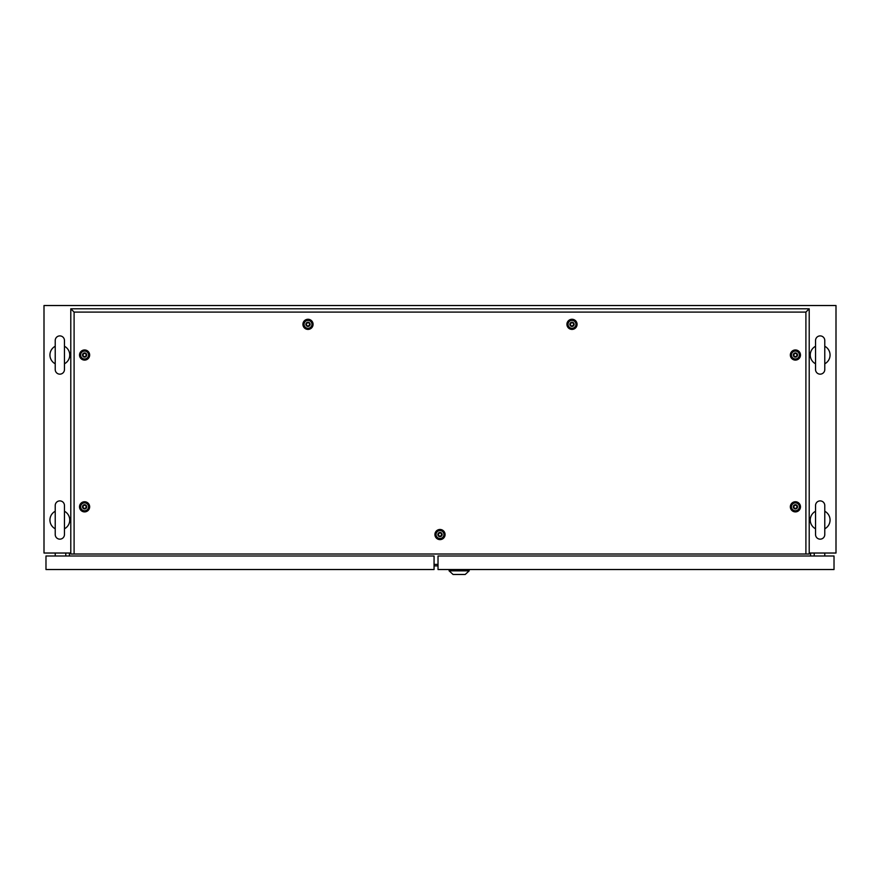 <?xml version="1.0" encoding="UTF-8"?>
<svg xmlns="http://www.w3.org/2000/svg" width="880" height="880" viewBox="0 0 880 880"><rect width="100%" height="100%" fill="white"/><g stroke="black" fill="none" stroke-linecap="round" stroke-linejoin="round"><path stroke-width="1.32" d="M434.06 565.884L438.02 565.884M70.796 553.025L44 553.025L44 305.525L836 305.525L836 553.025L809.204 553.025M69.41 555.995L69.41 553.025M810.59 555.995L810.59 553.025M59.84 500.896A4.62 4.62 0 0 0 55.22 505.516L55.22 534.534A4.62 4.62 0 0 0 59.84 539.154A4.62 4.62 0 0 0 64.46 534.534L64.46 505.516A4.62 4.62 0 0 0 59.84 500.896M64.46 511.269A9.9 9.9 0 0 1 64.46 528.781L64.46 534.534M55.22 528.781A9.9 9.9 0 0 1 55.22 511.269M59.84 335.896A4.62 4.62 0 0 0 55.22 340.516L55.22 369.534A4.62 4.62 0 0 0 59.84 374.154A4.62 4.62 0 0 0 64.46 369.534L64.46 340.516A4.62 4.62 0 0 0 59.84 335.896M64.46 346.269A9.9 9.9 0 0 1 64.46 363.781L64.46 369.534M55.22 363.781A9.9 9.9 0 0 1 55.22 346.269M820.16 335.896A4.62 4.62 0 0 0 815.54 340.516L815.54 369.534A4.62 4.62 0 0 0 820.16 374.154A4.62 4.62 0 0 0 824.78 369.534L824.78 340.516A4.62 4.62 0 0 0 820.16 335.896M824.78 346.269A9.9 9.9 0 0 1 824.78 363.781L824.78 369.534M815.54 363.781A9.9 9.9 0 0 1 815.54 346.269M820.16 500.896A4.62 4.62 0 0 0 815.54 505.516L815.54 534.534A4.62 4.62 0 0 0 820.16 539.154A4.62 4.62 0 0 0 824.78 534.534L824.78 505.516A4.62 4.62 0 0 0 820.16 500.896M824.78 511.269A9.9 9.9 0 0 1 824.78 528.781L824.78 534.534M815.54 528.781A9.9 9.9 0 0 1 815.54 511.269M814.22 555.995L814.22 553.025M824.78 555.995L824.78 553.025M438.02 555.995L438.02 569.525L834.02 569.525L834.02 555.995L438.02 555.995M449.108 570.845L469.172 570.845L465.212 574.475L453.068 574.475L449.108 570.845L449.108 569.525M469.172 570.845L469.172 569.525M65.78 553.025L65.78 555.995M55.22 553.025L55.22 555.995M434.06 555.995L434.06 569.525L45.98 569.525L45.98 555.995L434.06 555.995M440 539.616A5.071 5.071 0 0 1 434.929 534.545A5.071 5.071 0 0 1 440 529.474A5.071 5.071 0 0 1 445.071 534.545A5.071 5.071 0 0 1 440 539.616M440 538.648A4.103 4.103 0 0 1 435.897 534.545A4.103 4.103 0 0 1 440 530.442A4.103 4.103 0 0 1 444.103 534.545A4.103 4.103 0 0 1 440 538.648M84.59 511.896A5.071 5.071 0 0 1 79.519 506.825A5.071 5.071 0 0 1 84.59 501.754A5.071 5.071 0 0 1 89.661 506.825A5.071 5.071 0 0 1 84.59 511.896M84.59 510.928A4.103 4.103 0 0 1 80.487 506.825A4.103 4.103 0 0 1 84.59 502.722A4.103 4.103 0 0 1 88.693 506.825A4.103 4.103 0 0 1 84.59 510.928M84.59 360.096A5.071 5.071 0 0 1 79.519 355.025A5.071 5.071 0 0 1 84.59 349.954A5.071 5.071 0 0 1 89.661 355.025A5.071 5.071 0 0 1 84.59 360.096M84.59 359.128A4.103 4.103 0 0 1 80.487 355.025A4.103 4.103 0 0 1 84.59 350.922A4.103 4.103 0 0 1 88.693 355.025A4.103 4.103 0 0 1 84.59 359.128M308 329.406A5.071 5.071 0 0 1 302.929 324.335A5.071 5.071 0 0 1 308 319.264A5.071 5.071 0 0 1 313.071 324.335A5.071 5.071 0 0 1 308 329.406M308 328.438A4.103 4.103 0 0 1 303.897 324.335A4.103 4.103 0 0 1 308 320.232A4.103 4.103 0 0 1 312.103 324.335A4.103 4.103 0 0 1 308 328.438M572 329.406A5.071 5.071 0 0 1 566.929 324.335A5.071 5.071 0 0 1 572 319.264A5.071 5.071 0 0 1 577.071 324.335A5.071 5.071 0 0 1 572 329.406M572 328.438A4.103 4.103 0 0 1 567.897 324.335A4.103 4.103 0 0 1 572 320.232A4.103 4.103 0 0 1 576.103 324.335A4.103 4.103 0 0 1 572 328.438M795.41 360.096A5.071 5.071 0 0 1 790.339 355.025A5.071 5.071 0 0 1 795.41 349.954A5.071 5.071 0 0 1 800.481 355.025A5.071 5.071 0 0 1 795.41 360.096M795.41 359.128A4.103 4.103 0 0 1 791.307 355.025A4.103 4.103 0 0 1 795.41 350.922A4.103 4.103 0 0 1 799.513 355.025A4.103 4.103 0 0 1 795.41 359.128M795.41 511.896A5.071 5.071 0 0 1 790.339 506.825A5.071 5.071 0 0 1 795.41 501.754A5.071 5.071 0 0 1 800.481 506.825A5.071 5.071 0 0 1 795.41 511.896M795.41 510.928A4.103 4.103 0 0 1 791.307 506.825A4.103 4.103 0 0 1 795.41 502.722A4.103 4.103 0 0 1 799.513 506.825A4.103 4.103 0 0 1 795.41 510.928M805.904 554.015L805.904 312.092L74.096 312.092L74.096 554.015L809.204 554.015L809.204 308.792L70.796 308.792L70.796 554.015L74.096 554.015M805.904 312.092L809.204 308.792M74.096 312.092L70.796 308.792M794.486 508.42C796.928 508.409 797.544 507.342 796.334 505.23C793.892 505.241 793.276 506.308 794.486 508.42M795.41 504.713A2.112 2.112 0 0 1 797.522 506.825A2.112 2.112 0 0 1 795.41 508.937A2.112 2.112 0 0 1 793.298 506.825A2.112 2.112 0 0 1 795.41 504.713M795.41 502.865A3.96 3.96 0 0 1 799.37 506.825A3.96 3.96 0 0 1 795.41 510.785A3.96 3.96 0 0 1 791.45 506.825A3.96 3.96 0 0 1 795.41 502.865M794.486 356.62C796.928 356.609 797.544 355.542 796.334 353.43C793.892 353.441 793.276 354.508 794.486 356.62M795.41 352.913A2.112 2.112 0 0 1 797.522 355.025A2.112 2.112 0 0 1 795.41 357.137A2.112 2.112 0 0 1 793.298 355.025A2.112 2.112 0 0 1 795.41 352.913M795.41 351.065A3.96 3.96 0 0 1 799.37 355.025A3.96 3.96 0 0 1 795.41 358.985A3.96 3.96 0 0 1 791.45 355.025A3.96 3.96 0 0 1 795.41 351.065M571.076 325.93C573.518 325.919 574.134 324.852 572.924 322.74C570.482 322.751 569.866 323.818 571.076 325.93M572 322.223A2.112 2.112 0 0 1 574.112 324.335A2.112 2.112 0 0 1 572 326.447A2.112 2.112 0 0 1 569.888 324.335A2.112 2.112 0 0 1 572 322.223M572 320.375A3.96 3.96 0 0 1 575.96 324.335A3.96 3.96 0 0 1 572 328.295A3.96 3.96 0 0 1 568.04 324.335A3.96 3.96 0 0 1 572 320.375M307.076 325.93C309.518 325.919 310.134 324.852 308.924 322.74C306.482 322.751 305.866 323.818 307.076 325.93M308 322.223A2.112 2.112 0 0 1 310.112 324.335A2.112 2.112 0 0 1 308 326.447A2.112 2.112 0 0 1 305.888 324.335A2.112 2.112 0 0 1 308 322.223M308 320.375A3.96 3.96 0 0 1 311.96 324.335A3.96 3.96 0 0 1 308 328.295A3.96 3.96 0 0 1 304.04 324.335A3.96 3.96 0 0 1 308 320.375M83.666 356.62C86.108 356.609 86.724 355.542 85.514 353.43C83.072 353.441 82.456 354.508 83.666 356.62M84.59 352.913A2.112 2.112 0 0 1 86.702 355.025A2.112 2.112 0 0 1 84.59 357.137A2.112 2.112 0 0 1 82.478 355.025A2.112 2.112 0 0 1 84.59 352.913M84.59 351.065A3.96 3.96 0 0 1 88.55 355.025A3.96 3.96 0 0 1 84.59 358.985A3.96 3.96 0 0 1 80.63 355.025A3.96 3.96 0 0 1 84.59 351.065M83.666 508.42C86.108 508.409 86.724 507.342 85.514 505.23C83.072 505.241 82.456 506.308 83.666 508.42M84.59 504.713A2.112 2.112 0 0 1 86.702 506.825A2.112 2.112 0 0 1 84.59 508.937A2.112 2.112 0 0 1 82.478 506.825A2.112 2.112 0 0 1 84.59 504.713M84.59 502.865A3.96 3.96 0 0 1 88.55 506.825A3.96 3.96 0 0 1 84.59 510.785A3.96 3.96 0 0 1 80.63 506.825A3.96 3.96 0 0 1 84.59 502.865M439.076 536.14C441.518 536.129 442.134 535.062 440.924 532.95C438.482 532.961 437.866 534.028 439.076 536.14M440 532.433A2.112 2.112 0 0 1 442.112 534.545A2.112 2.112 0 0 1 440 536.657A2.112 2.112 0 0 1 437.888 534.545A2.112 2.112 0 0 1 440 532.433M440 530.585A3.96 3.96 0 0 1 443.96 534.545A3.96 3.96 0 0 1 440 538.505A3.96 3.96 0 0 1 436.04 534.545A3.96 3.96 0 0 1 440 530.585M434.06 564.388L438.02 564.388"/></g></svg>

